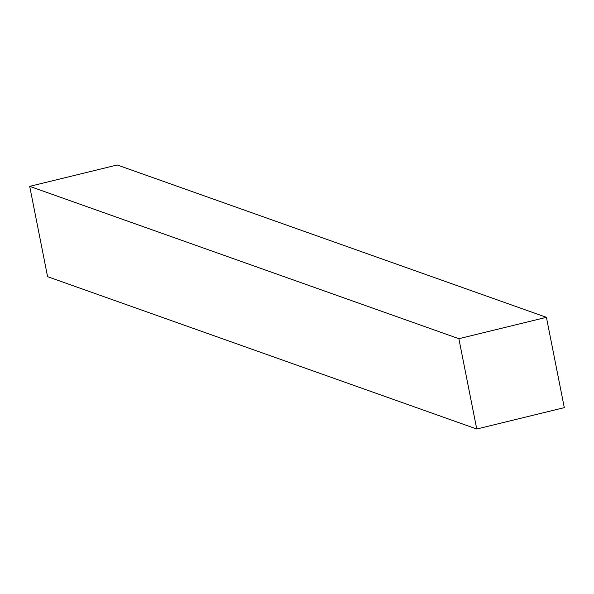 <?xml version="1.0" encoding="UTF-8"?>
<svg xmlns="http://www.w3.org/2000/svg" width="594" height="594" viewBox="0 0 594 594"><rect width="100%" height="100%" fill="white"/><g stroke="black" fill="none" stroke-linecap="round" stroke-linejoin="round"><path stroke-width="0.89" d="M476.744 429.017L47.587 276.67L29.7 186.353L117.256 164.983L546.413 317.33L564.3 407.647L476.744 429.017L458.865 338.699L29.7 186.353M458.865 338.699L546.413 317.33"/></g></svg>
